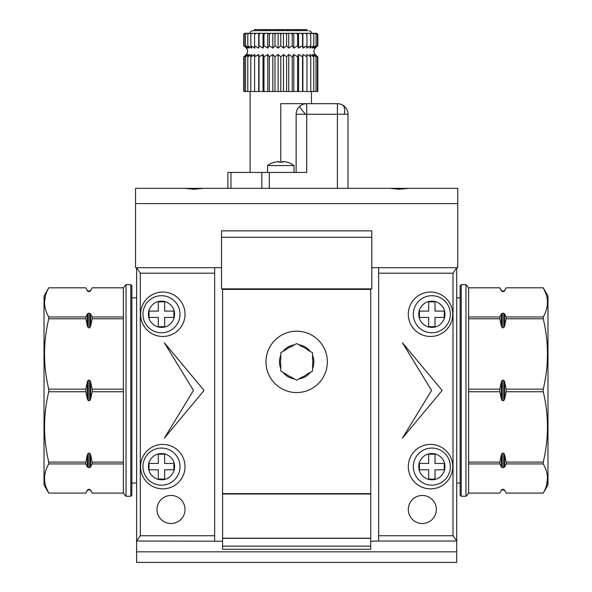 <?xml version="1.0" encoding="UTF-8"?>
<svg xmlns="http://www.w3.org/2000/svg" width="592" height="592" viewBox="0 0 592 592"><rect width="100%" height="100%" fill="white"/><g stroke="black" fill="none" stroke-linecap="round" stroke-linejoin="round"><path stroke-width="0.89" d="M370.733 538.195L370.733 494.017L222.585 494.017L222.585 538.195L370.733 538.195L370.733 549.28L222.585 549.28L222.585 538.328L370.733 538.328M414.23 308.528A18.515 18.515 0 0 1 450.364 314.256A18.515 18.515 0 0 1 428.948 332.541A18.515 18.515 0 0 1 414.23 308.528A18.515 18.515 0 0 0 428.948 332.541A18.515 18.515 0 0 0 449.454 319.976M435.934 301.676C443.319 304.858 446.146 310.415 444.422 318.341C441.173 325.807 435.616 328.641 427.757 326.836C420.431 323.572 417.604 318.015 419.262 310.164C422.533 302.838 428.09 300.011 435.934 301.676M419.41 317.43L419.41 311.081L428.675 311.081L428.675 301.816L435.016 301.816L435.016 311.081L444.281 311.081L444.281 317.43L435.016 317.43L435.016 326.688L428.675 326.688L428.675 317.43L419.41 317.43M414.23 460.909A18.515 18.515 0 0 1 450.364 466.637A18.515 18.515 0 0 1 428.948 484.922A18.515 18.515 0 0 1 414.23 460.909A18.515 18.515 0 0 0 428.948 484.922A18.515 18.515 0 0 0 449.454 472.357M435.934 454.057C443.319 457.239 446.146 462.789 444.422 470.721C441.173 478.188 435.616 481.022 427.757 479.217C420.431 475.946 417.604 470.396 419.262 462.544C422.533 455.218 428.09 452.392 435.934 454.057M419.41 469.811L419.41 463.462L428.675 463.462L428.675 454.197L435.016 454.197L435.016 463.462L444.281 463.462L444.281 469.811L435.016 469.811L435.016 479.069L428.675 479.069L428.675 469.811L419.41 469.811M143.863 308.528A18.515 18.515 0 0 1 179.998 314.256A18.515 18.515 0 0 1 158.582 332.541A18.515 18.515 0 0 1 143.863 308.528A18.515 18.515 0 0 0 158.582 332.541A18.515 18.515 0 0 0 179.087 319.976M165.568 301.676C172.953 304.858 175.78 310.415 174.055 318.341C170.807 325.807 165.249 328.641 157.391 326.836C150.065 323.572 147.23 318.015 148.895 310.164C152.159 302.838 157.716 300.011 165.568 301.676M149.043 317.43L149.043 311.081L158.301 311.081L158.301 301.816L164.65 301.816L164.65 311.081L173.907 311.081L173.907 317.43L164.65 317.43L164.65 326.688L158.301 326.688L158.301 317.43L149.043 317.43M143.863 460.909A18.515 18.515 0 0 1 179.998 466.637A18.515 18.515 0 0 1 158.582 484.922A18.515 18.515 0 0 1 143.863 460.909A18.515 18.515 0 0 0 158.582 484.922A18.515 18.515 0 0 0 179.087 472.357M165.568 454.057C172.953 457.239 175.78 462.789 174.055 470.721C170.807 478.188 165.249 481.022 157.391 479.217C150.065 475.946 147.23 470.396 148.895 462.544C152.159 455.218 157.716 452.392 165.568 454.057M149.043 469.811L149.043 463.462L158.301 463.462L158.301 454.197L164.65 454.197L164.65 463.462L173.907 463.462L173.907 469.811L164.65 469.811L164.65 479.069L158.301 479.069L158.301 469.811L149.043 469.811M280.786 355.259L280.786 358.959A16.139 16.139 0 0 0 280.786 364.783L280.786 371.036L282.998 372.309A17.198 17.198 0 0 0 294.453 378.924L296.659 380.205L302.075 377.074A16.139 16.139 0 0 0 307.115 374.166L312.532 371.036L312.532 368.483A17.198 17.198 0 0 0 312.532 355.259L312.532 352.706L310.326 351.433A17.198 17.198 0 0 0 298.871 344.818L296.659 343.545L294.453 344.818A17.198 17.198 0 0 0 282.998 351.433L280.786 352.706L280.786 355.259A17.198 17.198 0 0 0 280.786 368.483M312.532 355.259L312.532 358.959A16.139 16.139 0 0 1 312.532 364.783L312.532 368.483M282.998 372.309L286.202 374.166A16.139 16.139 0 0 0 291.242 377.074L294.453 378.924M298.871 378.924A17.198 17.198 0 0 0 310.326 372.309M294.453 344.818L291.242 346.668A16.139 16.139 0 0 0 286.202 349.583L282.998 351.433M310.326 351.433L307.115 349.583A16.139 16.139 0 0 0 302.075 346.668L298.871 344.818M203.67 188.33L184.364 188.33L194.013 189.248L203.67 188.33L389.654 188.33L399.304 189.248L408.961 188.33L457.771 188.33L457.771 267.695L371.791 267.695M408.961 188.33L389.654 188.33M184.364 188.33L135.553 188.33L135.553 267.695L221.526 267.695M135.553 203.604L457.771 203.604M371.791 237.281L371.791 230.865L221.526 230.865L221.526 288.859L371.791 288.859L371.791 237.281L221.526 237.281M347.985 188.33L347.985 114.256A10.582 10.582 0 0 0 337.403 103.674A10.582 10.582 0 0 1 347.985 114.256L337.403 114.256L337.403 103.674L306.715 103.674L306.715 114.256L296.133 114.256L296.133 172.457M280.786 162.156L280.786 103.674L306.715 103.674A10.582 10.582 0 0 0 296.133 114.256M278.854 161.409L274.436 162.245L278.854 161.409L278.854 162.245L282.717 162.245L282.717 161.409L287.135 162.156A22.326 22.326 0 0 1 294.017 165.575L267.562 165.575L267.562 172.457M274.436 162.156A22.326 22.326 0 0 0 267.562 165.575M316.15 55.944L317.823 56.81L314.7 54.479L317.371 56.81L313.864 54.479L316.01 56.81L312.213 54.479L313.79 56.81L309.794 54.479L310.748 56.81L306.656 54.479L306.974 56.81L302.882 54.479L302.556 56.81L298.56 54.479L297.606 56.81L293.81 54.479L292.233 56.81L288.733 54.479L286.58 56.81L283.457 54.479L280.786 56.81L278.122 54.479L274.991 56.81L272.845 54.479L269.345 56.81L267.769 54.479L263.973 56.81L263.018 54.479L259.022 56.81L258.697 54.479L254.597 56.81L254.923 54.479L250.823 56.81L251.785 54.479L247.789 56.81L249.358 54.479L245.562 56.81L247.715 54.479L244.207 56.81L246.879 54.479L243.749 56.81L243.749 91.501L317.823 91.501L317.823 56.81C312.665 53.132 312.665 49.454 317.823 45.776L317.823 34.358L316.454 33.3L317.371 34.358L317.371 45.776L314.7 48.107L317.823 45.776M245.428 46.642L243.749 45.776L246.879 48.107L244.207 45.776L247.715 48.107L245.562 45.776L249.358 48.107L247.789 45.776L251.785 48.107L250.823 45.776L254.923 48.107L254.597 45.776L258.697 48.107L259.022 45.776L263.018 48.107L263.973 45.776L267.769 48.107L269.345 45.776L272.845 48.107L274.991 45.776L278.122 48.107L280.786 45.776L283.457 48.107L286.58 45.776L288.733 48.107L292.233 45.776L293.81 48.107L297.606 45.776L298.56 48.107L302.556 45.776L302.882 48.107L306.974 45.776L306.656 48.107L310.748 45.776L309.794 48.107L313.79 45.776L312.213 48.107L316.01 45.776L313.864 48.107L317.371 45.776M316.135 46.65L314.855 47.9M301.89 30.658L301.89 29.6L306.871 29.6L306.871 30.658L307.455 30.658L252.747 30.658C250.616 31.383 249.728 32.264 250.098 33.3M347.985 133.57L347.985 158.434M277.877 30.658L277.877 29.6L262.019 29.6L262.019 30.658M269.863 29.6L269.863 30.658M279.328 30.658L279.328 29.6L279.246 30.658M296.192 30.658L296.192 29.6L294.439 29.6L294.439 30.658M227.876 188.33L227.876 172.457L306.715 172.457L306.715 114.256L337.403 114.256L337.403 188.33M311.473 91.501L311.473 103.674L337.403 103.674M287.135 162.156L282.717 161.409M245.443 55.937L246.879 54.479M244.207 91.501L244.207 56.81M246.139 55.914L247.715 54.479M245.562 91.501L245.562 56.81M247.619 55.929L249.173 54.686M247.789 91.501L247.789 56.81M249.987 55.914L251.585 54.693M250.823 91.501L250.823 56.81M253.08 55.914L254.715 54.693M254.597 91.501L254.597 56.81M258.697 91.501L258.697 54.479M256.854 55.914L258.489 54.693M259.022 91.501L259.022 56.81M263.018 91.501L263.018 54.479M261.22 55.914L262.811 54.693M263.973 91.501L263.973 56.81M267.769 91.501L267.769 54.479M269.345 91.501L269.345 56.81M272.845 91.501L272.845 54.479M274.991 91.501L274.991 56.81M278.122 91.501L278.122 54.479M280.786 91.501L280.786 56.81M283.457 91.501L283.457 54.479M286.58 91.501L286.58 56.81M288.733 91.501L288.733 54.479M292.233 91.501L292.233 56.81M293.81 91.501L293.81 54.479M297.606 91.501L297.606 56.81M298.56 91.501L298.56 54.479M302.556 91.501L302.556 56.81M302.882 91.501L302.882 54.479M306.974 91.501L306.974 56.81M310.748 91.501L310.748 56.81M313.79 91.501L313.79 56.81M316.01 91.501L316.01 56.81M317.371 91.501L317.371 56.81M315.44 46.672L314.041 47.9M313.96 46.657L312.406 47.9M311.584 46.672L309.993 47.893M308.499 46.672L306.863 47.893M304.725 46.672L303.089 47.893M300.359 46.672L298.76 47.893M316.764 33.3L317.823 34.358M316.454 33.3L244.807 33.3L243.963 34.151M317.371 34.358L316.172 33.3M244.822 33.3L243.749 34.358L243.749 45.776C248.914 49.454 248.914 53.132 243.749 56.81M245.406 33.3L244.207 34.358L245.125 33.3M246.864 33.3L245.562 34.358L246.302 33.3M249.158 33.3L247.789 34.358L248.329 33.3M252.229 33.3L250.823 34.358L251.156 33.3M256.003 33.3L254.597 34.358L254.708 33.3M260.384 33.3L259.022 34.358L258.911 33.3M265.275 33.3L263.973 34.358L263.647 33.3M270.544 33.3L269.345 34.358L268.805 33.3M276.064 33.3L274.991 34.358L274.259 33.3M281.703 33.3L280.786 34.358L279.875 33.3M287.32 33.3L286.58 34.358L285.514 33.3M292.774 33.3L292.233 34.358L291.035 33.3M297.931 33.3L297.606 34.358L296.303 33.3M302.667 33.3L302.556 34.358L301.187 33.3M306.871 33.3L306.974 34.358L305.576 33.3M310.423 33.3L310.748 34.358L309.35 33.3M313.249 33.3L313.79 34.358L312.421 33.3M315.277 33.3L316.01 34.358L314.715 33.3M316.01 34.358L316.01 45.776M287.793 30.658L287.793 29.6L289.421 29.6L289.451 30.658M254.516 30.658L254.516 29.6L254.752 30.658M262.019 29.6L254.752 29.6M266.563 29.6L266.563 30.658M264.069 29.6L264.069 30.658M259.385 29.6L259.385 30.658M277.567 29.6L277.567 30.658M276.116 29.6L276.116 30.658L276.131 29.6M273.741 29.6L273.741 30.658M278.825 30.658L278.825 29.6L279.246 29.6M287.793 29.6L286.92 29.6L286.92 30.658M286.92 29.6L282.769 29.6L282.769 30.658M282.769 29.6L281.141 29.6L281.141 30.658M281.141 29.6L279.328 29.6M294.439 29.6L289.577 29.6L289.577 30.658M298.664 30.658L298.664 29.6L296.555 29.6L296.555 30.658M301.89 29.6L299.885 29.6L299.885 30.658M299.885 29.6L298.664 29.6M313.79 34.358L313.79 45.776M310.748 34.358L310.748 45.776M306.974 34.358L306.974 45.776M302.882 33.3L302.882 48.107M302.556 34.358L302.556 45.776M298.56 33.3L298.56 48.107M297.606 34.358L297.606 45.776M293.81 33.3L293.81 48.107M292.233 34.358L292.233 45.776M288.733 33.3L288.733 48.107M286.58 34.358L286.58 45.776M283.457 33.3L283.457 48.107M280.786 34.358L280.786 45.776M278.122 33.3L278.122 48.107M274.991 34.358L274.991 45.776M272.845 33.3L272.845 48.107M269.345 34.358L269.345 45.776M267.769 33.3L267.769 48.107M263.973 34.358L263.973 45.776M263.018 33.3L263.018 48.107M259.022 34.358L259.022 45.776M258.697 33.3L258.697 48.107M254.597 34.358L254.597 45.776M250.823 34.358L250.823 45.776M247.789 34.358L247.789 45.776M245.562 34.358L245.562 45.776M244.207 34.358L244.207 45.776M408.302 509.49A14.023 14.023 0 0 0 422.325 523.513A14.023 14.023 0 0 0 436.341 509.49A14.023 14.023 0 0 0 422.325 495.467A14.023 14.023 0 0 0 408.302 509.49M156.984 509.49A14.023 14.023 0 0 0 170.999 523.513A14.023 14.023 0 0 0 185.022 509.49A14.023 14.023 0 0 0 170.999 495.467A14.023 14.023 0 0 0 156.984 509.49M140.578 466.637A22.222 22.222 0 0 0 162.8 488.859A22.222 22.222 0 0 0 185.022 466.637A22.222 22.222 0 0 0 162.8 444.414A22.222 22.222 0 0 0 140.578 466.637M140.578 314.256A22.222 22.222 0 0 0 162.8 336.478A22.222 22.222 0 0 0 185.022 314.256A22.222 22.222 0 0 0 162.8 292.034A22.222 22.222 0 0 0 140.578 314.256M408.302 314.256A22.222 22.222 0 0 0 430.525 336.478A22.222 22.222 0 0 0 452.747 314.256A22.222 22.222 0 0 0 430.525 292.034A22.222 22.222 0 0 0 408.302 314.256M408.302 466.637A22.222 22.222 0 0 0 430.525 488.859A22.222 22.222 0 0 0 452.747 466.637A22.222 22.222 0 0 0 430.525 444.414A22.222 22.222 0 0 0 408.302 466.637M265.971 361.875A30.688 30.688 0 0 0 296.659 392.563A30.688 30.688 0 0 0 327.346 361.875A30.688 30.688 0 0 0 296.659 331.187A30.688 30.688 0 0 0 265.971 361.875M136.611 267.695L140.311 273.186L214.652 273.186L214.652 267.695L136.611 267.695L136.611 562.4L456.713 562.4L456.713 541.021L453.006 535.73L378.673 535.73L378.673 541.021L456.713 541.021L456.713 267.695L378.673 267.695L378.673 535.73M378.673 273.186L453.006 273.186L456.713 267.695M136.611 551.818L456.713 551.818M140.311 273.186L140.311 535.73L136.611 541.021L222.585 541.236M370.733 541.236L378.673 541.021M214.652 273.186L214.652 535.73L140.311 535.73M193.488 390.446L164.384 438.065L204.07 390.446L164.384 342.827L193.488 390.446M214.652 535.73L214.652 541.021M370.733 289.384L222.585 289.384L222.585 493.617L370.733 493.617L370.733 289.384M453.006 273.186L453.006 535.73M431.583 390.446L402.479 438.065L442.165 390.446L402.479 342.827L431.583 390.446M222.585 546.142L370.733 546.142M87.364 381.87L88.282 380.205L88.282 400.68L87.364 399.015L87.364 381.87L85.833 389.144L48.751 389.144L48.751 391.741L85.833 391.741L85.833 389.144M89.703 380.205L90.62 381.87L90.62 399.015L89.703 400.68L89.703 380.205L88.282 380.205M48.751 389.144C43.149 365.819 43.149 342.368 48.751 318.785L85.833 318.785L87.364 326.059L87.364 313.938L85.833 316.949L48.751 316.949C43.149 307.292 43.149 297.576 48.751 287.808L44.015 296L44.015 484.885L48.751 493.092L85.833 493.092L48.751 493.092M48.751 316.949L48.751 318.785M45.547 295.304L44.526 302.379M85.833 391.741L87.364 399.015M90.62 326.059L89.703 327.724L89.703 313.249L90.62 313.938L90.62 326.059L92.152 318.785L123.38 318.785L123.38 462.1L92.152 462.1L90.62 454.826L90.62 466.947L92.152 463.936L123.38 463.936L123.38 462.1M126.029 390.446L126.029 284.626L130.788 284.626L130.788 496.266L126.029 496.266L126.029 390.446M90.45 291.109L92.152 287.808L123.38 287.808L126.029 284.626M123.38 287.808L123.38 316.949L92.152 316.949L90.62 313.938M123.38 318.785L123.38 316.949M88.282 400.68L89.703 400.68M130.788 496.266L131.846 495.208L131.846 285.684L130.788 284.626M45.969 486.913L48.751 493.077C43.149 483.42 43.149 473.704 48.751 463.936L85.833 463.936L87.364 466.947L87.364 454.826L85.833 462.1L48.751 462.1L48.751 463.936M48.751 462.1C43.157 438.65 43.157 415.192 48.751 391.741M87.364 290.82L85.833 287.808L87.364 290.82L88.282 291.508L89.703 291.508L89.703 290.983L88.282 290.983L88.282 291.508L87.364 290.82L85.833 287.801L48.751 287.808M87.364 313.938L88.282 313.249L88.282 327.724L89.703 327.724M89.703 313.249L88.282 313.249M92.152 287.808L90.62 290.82L89.703 291.508M123.38 389.144L92.152 389.144L90.62 381.87M88.282 327.724L87.364 326.059M87.364 454.826L88.282 453.161L88.282 467.636L89.703 467.636L89.703 453.161L88.282 453.161M89.703 453.161L90.62 454.826M90.62 399.015L92.152 391.741L123.38 391.741M87.535 489.784L85.833 493.077M87.364 490.065L88.282 489.377L88.282 489.902L87.364 490.065M89.703 489.377L90.62 490.435L89.703 489.377L88.282 489.377M92.152 493.077L90.62 490.065L92.152 493.092L123.38 493.092L92.152 493.077M90.62 466.947L89.703 467.636M88.282 467.636L87.364 466.947M85.833 316.949L85.833 318.785M92.152 316.949L92.152 318.785M92.152 391.741L92.152 389.144M85.833 462.1L85.833 463.936M92.152 462.1L92.152 463.936M123.38 463.936L123.38 493.077M504.636 399.015L503.718 400.68L503.718 380.205L504.636 381.87L504.636 399.015L506.167 391.741L543.249 391.741L543.249 389.144L506.167 389.144L506.167 391.741M502.297 400.68L501.38 399.015L501.38 381.87L502.297 380.205L502.297 400.68L503.718 400.68M543.249 391.741C548.851 415.066 548.851 438.524 543.249 462.1L506.167 462.1L504.636 454.826L504.636 466.947L506.167 463.936L543.249 463.936C548.851 473.6 548.851 483.316 543.249 493.077L547.985 484.885L547.985 296L543.249 287.801L506.167 287.801L543.249 287.801M543.249 463.936L543.249 462.1M546.453 485.581L547.474 478.506M506.167 389.144L504.636 381.87M501.38 454.826L502.297 453.161L502.297 467.636L501.38 466.947L501.38 454.826L499.848 462.1L468.62 462.1L468.62 318.785L499.848 318.785L501.38 326.059L501.38 313.938L499.848 316.949L468.62 316.949L468.62 318.785M465.971 390.446L465.971 496.266L461.212 496.266L461.212 284.626L465.971 284.626L465.971 390.446M501.55 489.784L499.848 493.077L468.62 493.077L465.971 496.266M468.62 493.077L468.62 463.936L499.848 463.936L501.38 466.947M468.62 462.1L468.62 463.936M503.718 380.205L502.297 380.205M461.212 284.626L460.154 285.684L460.154 495.208L461.212 496.266M546.031 293.98L543.249 287.808C548.851 297.473 548.851 307.181 543.249 316.949L506.167 316.949L504.636 313.938L504.636 326.059L506.167 318.785L543.249 318.785L543.249 316.949M543.249 318.785C548.843 342.243 548.843 365.693 543.249 389.144M504.636 490.065L503.718 489.377L502.297 489.377L502.297 489.902L503.718 489.902L503.718 489.377L504.636 490.065L506.167 493.092L504.636 490.065M543.249 493.077L506.167 493.077M504.636 466.947L503.718 467.636L503.718 453.161L502.297 453.161M502.297 467.636L503.718 467.636M499.848 493.077L501.38 490.065L502.297 489.377M468.62 391.741L499.848 391.741L501.38 399.015M503.718 453.161L504.636 454.826M504.636 326.059L503.718 327.724L503.718 313.249L502.297 313.249L502.297 327.724L503.718 327.724M502.297 327.724L501.38 326.059M501.38 381.87L499.848 389.144L468.62 389.144M504.465 291.109L506.167 287.808M504.636 290.82L503.718 291.508L503.718 290.983L504.636 290.82M502.297 291.508L501.38 290.45L502.297 291.508L503.718 291.508M499.848 287.808L468.62 287.808L499.848 287.808L501.38 290.82M501.38 313.938L502.297 313.249M503.718 313.249L504.636 313.938M506.167 463.936L506.167 462.1M499.848 463.936L499.848 462.1M499.848 389.144L499.848 391.741M506.167 318.785L506.167 316.949M499.848 318.785L499.848 316.949M468.62 316.949L468.62 287.808M344.159 114.256A10.582 6.32 -63.7 0 0 344.729 109.646A10.582 6.32 116.3 0 0 342.087 104.762M305.553 114.256A10.582 0.866 -132 0 1 301.876 109.905A10.582 0.866 48 0 1 299.633 106.39M269.301 188.33L269.301 172.457M261.819 172.457L261.819 188.33M230.976 188.33L230.976 172.457M265.601 29.6L265.601 30.658M289.91 29.6L289.91 30.658M294.017 165.575L294.017 172.457M250.098 172.457L250.098 91.501M311.473 33.3C311.843 32.264 310.963 31.383 308.832 30.658M259.318 30.658L259.318 29.6M269.175 30.658L269.175 29.6M131.846 297.85L136.611 297.85M48.751 287.801L85.833 287.801M92.152 287.801L123.38 287.801M90.62 490.435L92.152 493.092M123.38 493.092L126.029 496.266M90.62 290.45L89.703 290.983M89.703 489.902L88.282 489.902M88.282 290.983L87.364 290.45M87.364 490.435L85.833 493.092M131.846 483.035L136.611 483.035M460.154 483.035L456.713 483.035M543.249 493.092L506.167 493.092M499.848 493.092L468.62 493.092M501.38 290.45L499.848 287.801M468.62 287.801L465.971 284.626M501.38 490.435L502.297 489.902M502.297 290.983L503.718 290.983M503.718 489.902L504.636 490.435M504.636 290.45L506.167 287.801M460.154 297.85L456.713 297.85"/></g></svg>

